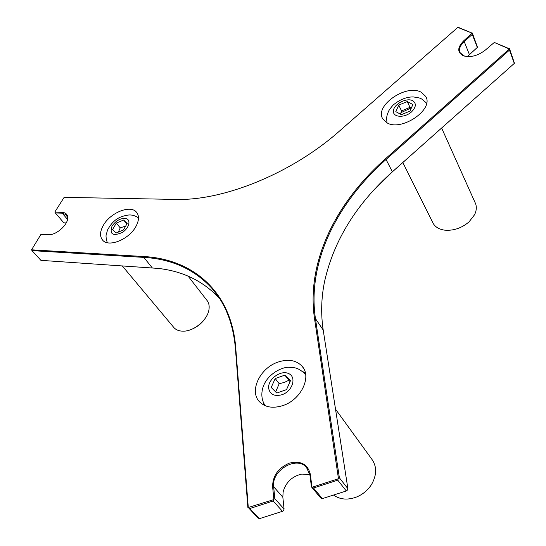 <?xml version="1.0" encoding="UTF-8"?>
<svg xmlns="http://www.w3.org/2000/svg" width="546" height="546" viewBox="0 0 546 546"><rect width="100%" height="100%" fill="white"/><g stroke="black" fill="none" stroke-linecap="round" stroke-linejoin="round"><path stroke-width="0.82" d="M509.316 48.731L494.314 42.438L509.302 49.031L385.613 158.64C335.551 202.894 306.245 262.264 314.489 318.393L338.431 478.371L338.104 478.842L312.367 487.148L311.95 486.923L310.326 474.283C307.732 464.161 300.757 460.442 289.4 463.131C278.344 467.881 272.747 475.702 272.597 486.602L273.846 499.228L273.512 499.692L248.287 507.487L235.701 347.461C231.245 290.902 192.281 259.043 143.782 256.538L31.572 249.815L40.841 234.555L48.43 234.691C56.252 235.463 68.584 224.27 67.704 217.24C67.404 214.203 65.561 212.585 62.176 212.394L54.866 211.957L64.135 197.352L175.525 199.413C223.382 200.989 291.714 173.492 339.687 130.89L457.794 27.409L472.126 33.135L463.868 40.663C457.275 47.345 457.084 52.389 463.301 55.801C470.522 57.774 477.907 55.828 485.469 49.973L494.314 42.438M509.459 50.102L514.291 63.411L392.547 171.642C356.511 203.781 333.865 240.342 324.611 281.327C321.246 297.672 320.775 313.916 323.205 330.057L347.891 488.663L339.387 477.832L315.431 318.564C307.159 262.633 336.343 203.44 386.234 159.323L509.459 50.102L509.302 49.031M372.433 191.578L392.383 171.833L514.291 63.411M514.475 63.288L509.507 48.621M135.865 226.583C129.074 239.414 108.627 247.679 102.662 240.185C99.638 236.507 99.863 231.552 103.344 225.327C110.333 212.619 130.535 204.518 136.507 212.21C139.326 215.745 139.114 220.536 135.865 226.583M277.955 362.107C288.186 358.763 296.232 360.148 302.075 366.25C312.025 376.692 301.044 399.849 282.876 405.576C272.993 408.654 265.213 407.398 259.541 401.801C248.88 391.182 259.992 367.963 277.955 362.107M386.718 122.645L382.944 119.096C373.798 106.183 406.115 83.504 421.212 92.254L425.614 96.321C434.541 109.412 400.982 132.098 386.718 122.645M472.126 33.135L458.217 27.3M467.526 56.627L463.923 55.863L460.135 52.709C458.633 49.181 460.073 45.373 464.462 41.305L472.256 34.446L472.106 33.415M472.256 34.446L477.306 47.434L467.315 56.613M467.444 56.45L477.306 47.434M477.518 47.331L472.345 33.04M312.367 487.148L313.513 487.988L337.769 480.166L338.104 478.842M309.875 474.665L301.754 474.071C292.055 476.365 285.845 482.295 283.128 491.857L282.835 497.174L284.084 509.036L274.836 498.682L273.648 486.745C271.212 470.488 296.471 455.5 306.449 467.362L309.91 474.911L311.438 486.861L311.95 486.923M311.438 486.861L320.277 497.481L321.819 498.532L322.331 498.614L313.513 487.988M248.669 507.712L249.781 508.538L273.191 500.989L273.512 499.692M273.191 500.989L282.473 511.322L259.33 518.7L257.412 517.553L248.287 507.487M284.084 509.036L283.449 510.769L282.473 511.322M273.846 499.228L274.836 498.682M347.891 488.663L347.556 489.967L346.3 490.97L322.331 498.614M337.769 480.166L346.3 490.97M338.431 478.371L339.387 477.832M216.851 294.779L217.479 295.406M50.805 234.534L41.168 234.35M66.209 222.925L63.848 222.836L55.364 212.96L62.217 213.172L66.298 214.762L67.533 217.84L67.138 220.802M54.934 212.176L55.364 212.96M175.525 199.413L64.135 197.352M219.567 298.491C203.467 281.21 182.999 271.185 158.176 268.414L40.902 260.346L32.009 250.628L143.816 257.391C171.826 258.988 194.608 269.396 212.155 288.622C225.402 303.719 233.149 323.539 235.381 348.082L247.864 507.398M259.33 518.7L249.781 508.538M31.572 249.815L32.009 250.628M263.254 402.074L263.82 405.064M305.364 372.904L302.982 371.73M112.578 229.538L116.346 223.068L123.614 220.031L127.177 223.464L123.423 229.989L116.086 233.033L112.578 229.538M125.689 226.044L120.229 227.873L118.339 232.098M120.229 227.873L116.346 223.068M123.614 220.031L126.829 224.065M191.585 329.334C197.249 327.034 201.795 323.362 205.228 318.318M188.111 276.146L206.763 300.116C208.804 302.545 209.548 305.658 208.988 309.452C207.692 319.826 194.048 331.367 183.238 331.169C179.272 331.176 176.201 330.023 174.003 327.702L173.437 327.027M286.527 389.619L276.808 393.038L271.198 387.455L275.218 378.555L284.821 375.136L290.513 380.617L286.527 389.619M290.049 381.661L284.821 375.136M288.732 380.316L284.289 382.453L279.183 383.702L275.218 378.555M279.183 383.702L275.669 391.905M335.524 409.186L371.417 458.64C376.952 466.059 377.027 474.611 371.649 484.302C368.045 489.994 363.131 494.191 356.886 496.88C347.898 500.307 340.103 499.699 333.504 495.051M407.255 101.549L412.899 104.518L409.978 111.111L401.378 114.674L395.795 111.637L398.751 105.098L407.255 101.549L409.985 107.378L401.515 110.899L400.491 114.196M401.515 110.899L398.751 105.098M411.234 108.272L409.985 107.378M410.913 108.053L401.051 112.619M441.632 128.044L474.938 202.252C476.89 205.978 476.76 210.149 474.549 214.762L468.98 221.929C461.5 228.221 453.337 230.951 444.471 230.125C439.23 229.334 435.503 227.163 433.292 223.607L432.555 222.126M385.613 158.64L392.383 171.833M323.205 330.057L315.431 318.564L314.489 318.393M152.293 267.881L143.816 257.391L143.782 256.538M282.835 497.174L273.648 486.745L272.597 486.602M309.91 474.911L310.326 474.283M463.868 40.663L469.376 54.504M62.176 212.394L62.217 213.172L67.465 219.328M48.43 234.691L49.085 234.705M235.381 348.082L235.701 347.461M124.597 218.325C131.443 218.366 129.873 227.873 122.106 232.582C112.776 236.391 109.405 234.268 111.998 226.201C115.343 221.28 119.54 218.653 124.597 218.325M268.659 388.356C267.526 379.443 280.637 369.71 288.588 373.553C296.887 376.986 292.629 391.195 282.043 394.71C274.508 396.662 270.045 394.54 268.659 388.356M264.817 405.2L265.117 405.678M411.486 111.916C404.381 118.366 392.349 117.404 393.427 110.613C394.062 103.952 406.756 97.406 412.708 100.703C416.564 103.419 416.154 107.159 411.486 111.916M218.816 297.352L212.155 288.622M306.449 467.362L307.548 468.714M463.923 55.863L463.301 55.801M67.533 217.84L67.704 217.24M426.269 97.775L425.614 96.321M303.371 368.024L302.075 366.25M137.039 212.892L136.507 212.21M107.296 242.711C104.825 234.022 106.634 234.971 107.221 230.917C106.975 230.74 110.538 224.078 114.68 220.727C118.025 217.772 122.597 215.875 128.399 215.035C131.647 214.646 135.012 215.574 138.493 217.827M174.003 327.702L122.222 265.847M305.623 374.283C296.28 366.127 294.492 368.195 289.824 367.362C282.5 366.134 262.271 375.662 261.848 394.219C261.787 398.334 262.885 402.156 265.138 405.685M386.971 122.782C386.404 116.537 386.902 116.202 387.428 114.114C388.779 111.077 387.899 111.241 393.018 105.173C399.576 99.665 406.32 96.915 413.24 96.908C421.232 98.328 420.215 97.365 426.59 103.201M433.292 223.607L402.832 162.544"/></g></svg>
